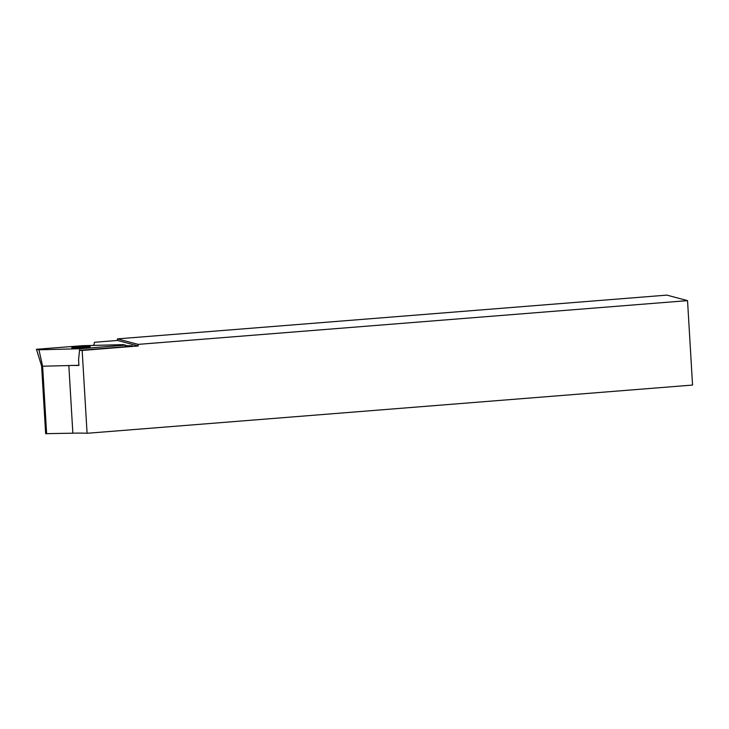 <?xml version="1.0" encoding="UTF-8"?>
<svg xmlns="http://www.w3.org/2000/svg" width="729" height="729" viewBox="0 0 729 729"><rect width="100%" height="100%" fill="white"/><g stroke="black" fill="none" stroke-linecap="round" stroke-linejoin="round"><path stroke-width="1.09" d="M92.656 345.428A31.83 2.597 -3.4 0 0 94.05 344.626L94.478 342.293L117.515 340.452L117.424 338.876L138.091 344.38L687.538 300.63L666.862 295.117L117.424 338.876M117.515 340.452L138.191 345.965L82.158 350.43L87.079 433.281A31.83 2.597 176.6 0 0 72.854 433.19L45.645 433.673L41.617 366.022L36.45 349.282L82.35 345.701L123.064 344.635L125.561 345.154L79.661 348.744L38.947 349.802L36.45 349.282M69.793 365.521A31.83 2.597 176.6 0 1 78.914 365.475L78.577 359.771L79.525 350.312L127.493 346.567C131.42 346.22 132.888 345.92 131.876 345.655L131.922 345.956M82.158 350.43A31.83 2.597 -3.4 0 0 79.525 350.312M132.313 345.819L125.47 345.637M87.079 433.281L692.55 385.067L687.538 300.63M138.191 345.965L138.091 344.38M78.905 365.275L42.61 366.222L46.638 433.883M77.52 347.004L74.659 347.587L77.247 347.815L87.371 346.849L77.52 347.004M86.587 347.159A6.497 0.529 176.6 0 1 78.869 347.851A6.497 0.529 176.6 0 1 74.595 347.523A6.497 0.529 176.6 0 1 75.442 347.277A6.497 0.529 176.6 0 1 82.268 346.621A6.497 0.529 176.6 0 1 87.434 346.767A6.497 0.529 176.6 0 1 86.587 347.159M90.031 346.512A9.286 0.756 176.6 0 1 90.241 346.731A9.286 0.756 176.6 0 1 81.712 347.933A9.286 0.756 176.6 0 1 71.98 347.924A9.286 0.756 176.6 0 1 71.77 347.833A9.286 0.756 176.6 0 1 79.543 346.557A9.286 0.756 176.6 0 1 90.031 346.512M41.608 366.022L42.61 366.222L38.947 349.802M79.78 350.294L79.661 348.744M125.26 346.74L125.561 345.154M68.836 365.539L72.854 433.19M82.969 347.551L82.915 346.676M79.306 347.733L79.251 346.895M74.595 347.523L73.684 348.116M87.434 346.767L88.4 347.241M84.582 347.232L84.555 346.74M77.611 347.861L77.566 347.141"/></g></svg>
